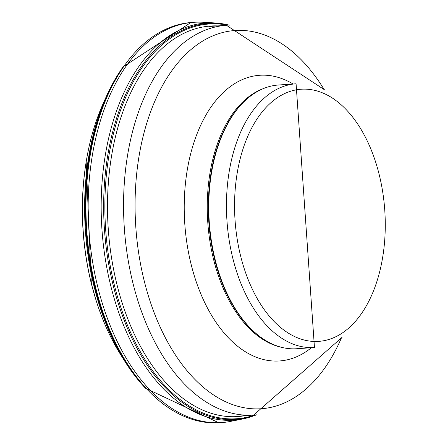 <?xml version="1.0" encoding="UTF-8"?>
<svg xmlns="http://www.w3.org/2000/svg" width="445" height="445" viewBox="0 0 445 445"><rect width="100%" height="100%" fill="white"/><g stroke="black" fill="none" stroke-linecap="round" stroke-linejoin="round"><path stroke-width="0.67" d="M123.037 66.922L122.025 68.38A198.459 117.819 86 0 0 106.361 96.409L103.012 103.88A187.662 111.406 86 0 0 86.163 161.902A187.662 111.406 86 0 0 91.559 284.255A187.662 111.406 86 0 0 95.742 299.257A187.662 111.406 86 0 0 120.467 354.376L124.823 361.312A198.459 117.819 86 0 0 144.224 386.894L145.432 388.201A200.183 118.843 86 0 1 95.063 287.765A200.183 118.843 86 0 1 123.037 66.922L190.849 22.539L193.035 22.361M106.361 96.409A198.459 117.819 86 0 0 94.29 287.337A198.459 117.819 86 0 0 124.823 361.312M202.937 22.25A200.623 119.099 86 0 0 193.019 22.361A200.623 119.099 86 0 0 97.878 287.409A200.623 119.099 86 0 0 220.931 422.622A200.623 119.099 86 0 0 230.749 421.359L242.603 418.99A199.071 118.181 86 0 0 252.487 416.281L254.518 415.569A198.487 117.836 86 0 0 256.565 414.818L254.518 415.569A198.487 117.836 86 0 1 112.863 284.038A198.487 117.836 86 0 1 227.323 24.698M225.209 24.275A199.071 118.181 86 0 0 214.996 22.951A199.071 118.181 86 0 0 110.471 284.655A199.071 118.181 86 0 0 242.603 418.99M217.772 25.899A195.733 116.201 86 0 0 116.451 282.492A195.733 116.201 86 0 0 244.939 415.686M314.459 347.495L296.776 348.73A132.176 78.465 -94 0 1 262.561 338.495A132.176 78.465 -94 0 1 214.829 258.295A132.176 78.465 -94 0 1 245.929 99.903A132.176 78.465 -94 0 1 278.392 85.017L296.081 83.788L314.459 347.495A132.176 78.465 -94 0 1 232.518 257.06A132.176 78.465 -94 0 1 296.081 83.788M262.561 338.495L261.86 338.016A131.598 78.12 -94 0 1 214.345 258.167A131.598 78.12 -94 0 1 245.306 100.47L245.929 99.903M86.035 162.692A185.509 110.126 86 0 0 91.347 283.582A185.509 110.126 86 0 0 95.503 298.489L91.347 283.571L86.163 161.902M190.833 22.539A200.595 119.088 86 0 0 95.747 287.781A200.595 119.088 86 0 0 218.74 422.75L145.432 388.201M227.84 25.209A197.853 117.458 86 0 0 114.003 283.626A197.853 117.458 86 0 0 255.002 414.968M240.361 254.918A126.38 75.027 -94 0 1 319.605 91.759A126.38 75.027 -94 0 1 369.801 299.268A126.38 75.027 -94 0 1 240.361 254.918M281.262 347.239A131.598 78.12 -94 0 1 213.288 258.245A131.598 78.12 -94 0 1 263.234 88.644M311.405 347.706A143.19 85.006 -94 0 1 190.788 263.001A143.19 85.006 -94 0 1 205.801 115.322A143.19 85.006 -94 0 1 293.027 83.999M341.504 337.733A189.564 112.535 -94 0 1 236.618 405.929A189.564 112.535 -94 0 1 143.763 279.032A189.564 112.535 -94 0 1 183.034 57.088A189.564 112.535 -94 0 1 324.216 89.701M342.044 337.36L253.628 415.079A195.366 115.978 -94 0 1 132.515 281.412A195.366 115.978 -94 0 1 226.461 25.298L324.805 89.996M202.931 22.25L214.996 22.951M225.164 24.264L229.409 25.148M95.742 299.257L95.503 298.489M220.931 422.622L218.74 422.75M226.461 25.298L208.905 26.516M253.628 415.079L236.072 416.303"/></g></svg>
